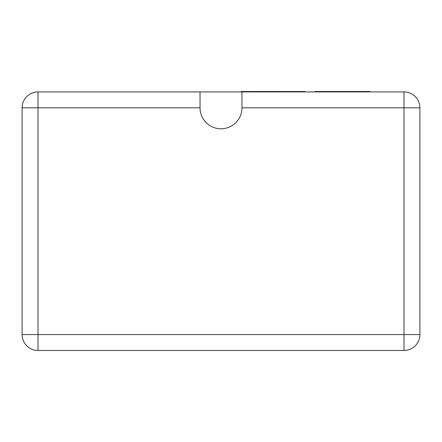 <?xml version="1.0" encoding="UTF-8"?>
<svg xmlns="http://www.w3.org/2000/svg" width="442" height="442" viewBox="0 0 442 442"><rect width="100%" height="100%" fill="white"/><g stroke="black" fill="none" stroke-linecap="round" stroke-linejoin="round"><path stroke-width="0.66" d="M200.033 107.826L22.1 107.826A15.912 15.912 0 0 1 38.012 91.914L38.012 334.572L403.988 334.572L403.988 350.484L38.012 350.484A15.912 15.912 0 0 1 22.1 334.572L22.1 107.826A15.912 15.912 0 0 1 38.012 91.914L200.033 91.914L200.033 107.826A20.967 20.967 0 0 0 221 128.793A20.967 20.967 0 0 0 241.967 107.826L241.967 91.914L200.033 91.914M241.967 91.914L403.988 91.914A15.912 15.912 0 0 1 419.9 107.826L419.9 334.572A15.912 15.912 0 0 1 403.988 350.484A15.912 15.912 0 0 0 419.9 334.572L403.988 334.572L403.988 107.826L241.967 107.826M303.256 91.914L303.256 91.516L298.499 91.516L298.499 91.914M303.256 91.516L304.82 91.516L304.82 91.914M304.82 91.516L304.908 91.914M297.969 91.516L297.969 91.914L297.969 91.516L288.841 91.516L288.841 91.914M252.691 91.516L252.691 91.914L252.691 91.516L279.963 91.516L279.963 91.914M279.963 91.516L280.162 91.914M280.162 91.516L286.41 91.516L286.41 91.914M286.41 91.516L286.499 91.914M277.675 91.516L277.675 91.914M277.593 91.516L277.593 91.914M260.741 91.516L260.741 91.914M256.205 91.516L256.205 91.914M262.415 91.516L262.415 91.914M267.123 91.516L267.123 91.914M304.908 91.516L304.958 91.914M304.958 91.516L305.046 91.914M286.499 91.516L288.024 91.516L288.024 91.914M288.024 91.516L288.035 91.914M287.985 91.516L287.565 91.516L287.985 91.516L287.985 91.914L287.985 91.516M279.631 91.516L279.631 91.914M241.144 91.914L241.144 91.516L252.067 91.516L252.067 91.914M245.68 91.516L245.68 91.914M247.354 91.516L247.354 91.914M314.897 91.914L314.897 91.516L369.932 91.516L369.932 91.914L369.932 91.516M323.356 91.516L323.356 91.914M327.97 91.516L327.97 91.914M353.871 91.516L353.871 91.914M22.1 334.572A15.912 15.912 0 0 0 38.012 350.484L38.012 334.572L22.1 334.572M403.988 91.914L403.988 107.826L419.9 107.826M291.714 91.516L291.714 91.914M296.184 91.516L296.184 91.914M267.753 91.516L267.753 91.914L267.753 91.516M269.554 91.516L269.554 91.914M274.128 91.516L274.128 91.914M286.996 91.516L286.996 91.914M254.493 91.516L254.493 91.914M339.671 91.516L339.671 91.914M350.047 91.516L350.047 91.914M355.854 91.516L355.854 91.914M365.805 91.516L365.805 91.914"/></g></svg>
